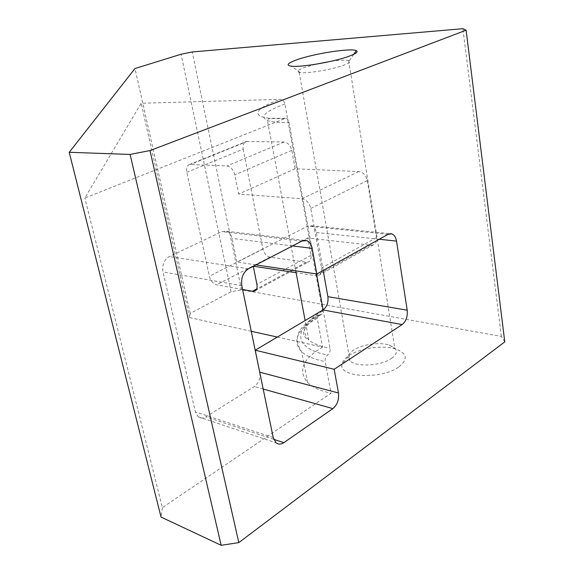 <?xml version="1.0" encoding="UTF-8"?>
<svg xmlns="http://www.w3.org/2000/svg" width="574" height="574" viewBox="0 0 574 574"><rect width="100%" height="100%" fill="white"/><g stroke="black" fill="none" stroke-linecap="round" stroke-linejoin="round"><path stroke-width="0.43" stroke-dasharray="2.87 2.15" d="M242.615 289.504L216.549 284.848C213.09 283.786 210.694 280.923 209.374 276.259L186.851 172.279C186.134 168.082 187.052 165.477 189.599 164.473L226.945 165.965C230.762 166.654 233.388 169.617 234.816 174.855L238.698 194.062L302.139 198.791C306.48 199.738 309.35 202.945 310.749 208.412L321.483 268.072C322.021 271.961 320.974 274.458 318.355 275.556L316.159 275.742L284.883 104.045C284.13 101.132 282.652 99.56 280.442 99.338L141.168 103.263L84.859 198.023L285.422 118.359C287.23 118.538 288.421 119.88 288.995 122.377L316.568 273.956M323.097 309.86L330.086 348.274C330.394 351.166 329.584 353.383 327.654 354.926C325.716 356.468 324.906 358.693 325.214 361.598L331.04 393.219L162.385 507.653L84.859 198.023M277.321 337.067L322.559 347.119L317.228 318.226L318.67 314.767L321.146 314.645C322.38 314.143 322.868 312.981 322.61 311.151L316.159 275.742L296.119 272.707M315.564 64.274L304.363 67.502C298.093 69.82 296.363 71.427 299.183 72.331L300.274 72.532C307.269 73.73 332.741 69.447 343.977 65.12C349.193 63.14 350.994 61.691 349.387 60.772L348.612 60.5C345.39 59.818 339.456 60.091 330.818 61.332M391.533 358.37C396.62 354.653 397.703 351.209 394.776 348.016L389.1 345.003C379.407 341.917 361.943 344.45 353.606 350.083C350.449 352.163 348.698 354.323 348.339 356.569L349.968 360.766C355.708 367.346 381.193 365.99 391.533 358.37M398.995 366.808C408.279 359.137 407.11 353.182 395.5 348.935C382.679 344.852 359.948 348.138 348.97 355.564C344.823 358.312 342.491 361.182 341.982 364.174C338.129 377.419 381.674 379.945 398.995 366.808M323.176 270.469L316.353 232.477C315.6 228.804 313.935 226.543 311.359 225.711L307.858 226.084L236.99 262.06L232.104 238.418C231.243 234.694 229.413 232.305 226.615 231.25L221.858 231.616L169.33 256.542C164.092 259.778 161.983 264.908 162.987 271.925L195.354 411.902L198.224 416.803C200.541 418.489 203.096 418.503 205.887 416.86L254.318 386.532C258.386 383.482 260.252 379.055 259.929 373.265M255.982 264.894L236.99 262.06M243.182 149.14L262.928 249.066C264.133 253.55 266.479 256.248 269.967 257.159L306.222 262.203L308.216 262.031C310.512 261.041 311.417 258.824 310.929 255.373L307.75 237.959L370.782 245.155L373.136 244.919C375.798 243.778 376.91 241.345 376.479 237.614L367.31 180.566C366.018 175.271 363.184 172.272 358.793 171.554L295.108 168.749L291.75 150.352C290.451 145.351 287.883 142.567 284.044 142.008L246.21 141.534C243.591 142.567 242.58 145.107 243.182 149.14L186.851 172.279M295.108 168.749L238.698 194.062M307.75 237.959L253.256 266.221M322.559 347.119C302.706 358.908 297.712 370.696 307.564 382.485C312.486 387.249 320.314 390.822 331.04 393.219M504.776 341.882L501.353 336.414L241.511 289.848L231.114 291.707L190.188 313.433L189.592 317.573L141.168 103.263M189.592 317.573L251.254 331.277M231.114 291.707L181.09 54.236M190.188 313.433L134.969 68.543M241.511 289.848L192.24 51.954M501.353 336.414L462.909 28.7M162.385 507.653L161.036 517.074M284.883 104.045L281.432 105.329C264.592 111.98 259.929 117.053 267.448 120.547C271.653 122.04 278.835 122.657 288.995 122.377M284.374 118.553C250.68 119.758 250.357 110.38 276.998 100.601L280.442 99.338M319.905 314.71L316.791 316.468C292.726 330.136 295.172 349.358 327.654 354.926M322.61 311.151L319.481 312.909C304.306 322.301 300.733 331.284 308.769 339.851C313.167 343.74 320.27 346.545 330.086 348.274M317.228 318.226L314.136 319.991C296.478 330.954 292.331 341.559 301.687 351.797C306.588 356.224 314.43 359.489 325.214 361.598M273.726 439.325L205.887 416.86M273.224 437.567L195.354 411.902M263.193 389.021L254.318 386.532M379.235 239.243L316.353 232.477M388.024 234.35L307.729 226.156M292.553 245.923L232.104 238.418M301.931 241.066L221.858 231.616M248.442 268.804L169.33 256.542M241.826 285.687L162.987 271.925M262.928 249.066L209.374 276.259M247.294 141.398L190.661 164.365M284.044 142.008L226.945 165.965M291.75 150.352L234.816 174.855M358.793 171.554L302.003 198.783M367.31 180.566L310.749 208.412M376.479 237.614L321.483 268.072M370.782 245.155L316.023 275.721M310.929 255.373L256.915 284.352M306.222 262.203L256.635 289.009M269.967 257.159L216.549 284.848M285.422 118.359L269.809 118.266C268.166 119.127 267.376 119.887 267.448 120.547L295.768 270.849M321.146 314.645L318.068 316.396C303.273 325.91 302.677 332.985 303.868 335.252C305.555 338.1 307.183 339.636 308.769 339.851L305.131 320.543M307.564 382.485L301.687 351.797C291.319 335.639 300.446 326.663 315.528 316.539L318.67 314.767M300.274 72.532L291.19 66.161M348.612 60.5L394.776 348.016M389.1 345.003L395.5 348.935M198.224 416.803L276.087 442.812M311.359 225.711L390.141 233.69M226.615 231.25L304.299 240.341M189.599 164.473L246.21 141.534M318.355 275.556L373.136 244.919M255.466 290.588L308.216 262.031M348.339 356.569L341.982 364.174M299.183 72.331L349.968 360.766M349.387 60.772L353.792 54.3"/><path stroke-width="0.86" d="M349.243 56.18C334.333 61.805 300.216 67.617 291.19 66.161C285.737 65.235 287.639 63.104 296.88 59.768C313.863 53.626 351.008 47.821 356.267 50.655C358.485 51.768 356.138 53.604 349.243 56.18M330.818 61.332L315.564 64.274M316.568 273.956L323.097 309.86C326.922 306.875 328.515 302.476 327.883 296.665L323.176 270.469M283.829 442.669C280.987 444.534 278.412 444.577 276.087 442.812L273.224 437.567L241.826 285.687C240.872 278.031 243.082 272.406 248.442 268.804L301.931 241.066L306.731 240.621C309.537 241.74 311.359 244.316 312.184 248.363L316.841 273.999L388.024 234.35L391.633 233.84C394.187 234.716 395.816 237.141 396.526 241.102L407.203 310.19C407.755 316.539 406.083 321.332 402.18 324.568L334.168 369.29L338.481 392.989C339.184 399.612 337.318 404.821 332.87 408.616L283.829 442.669L273.726 439.325M259.929 373.265L255.215 350.212L323.097 309.86M334.168 369.29L255.215 350.212M316.841 273.999L255.982 264.894M296.119 272.707L253.392 266.243M253.27 266.3L256.915 284.352C257.496 287.94 256.664 290.207 254.433 291.154L252.46 291.262L242.615 289.504M251.254 331.277L277.321 337.067M134.969 68.543L181.09 54.236L192.24 51.954L462.909 28.7L466.117 30.185L150.001 150.56L130.104 154.435L69.224 152.289L134.969 68.543M69.224 152.289L161.036 517.074L221.169 545.3L238.813 542.609L504.776 341.882L466.117 30.185M238.813 542.609L150.001 150.56M221.169 545.3L130.104 154.435M332.87 408.616L263.193 389.021M338.481 392.989L259.764 372.203M402.18 324.568L322.975 309.938M407.203 310.19L327.883 296.665M396.526 241.102L379.235 239.243M312.184 248.363L292.553 245.923M256.635 289.009L252.46 291.262M390.141 233.69L391.633 233.84M304.299 240.341L306.731 240.621M254.433 291.154L255.466 290.588M353.792 54.3L356.267 50.655M295.768 270.849L305.131 320.543"/></g></svg>
